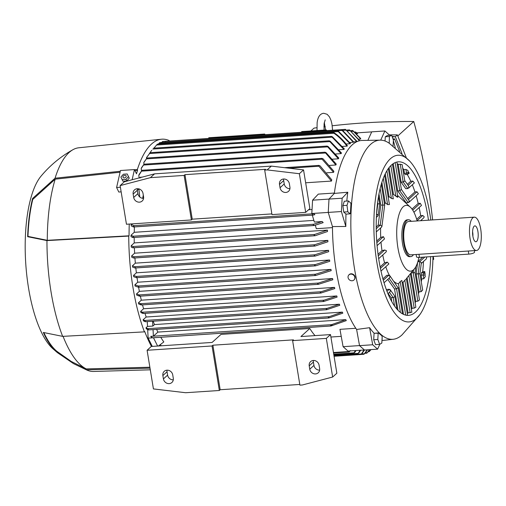 <?xml version="1.0" encoding="UTF-8"?>
<svg xmlns="http://www.w3.org/2000/svg" width="506" height="506" viewBox="0 0 506 506"><rect width="100%" height="100%" fill="white"/><g stroke="black" fill="none" stroke-linecap="round" stroke-linejoin="round"><path stroke-width="0.76" d="M371.062 349.589L369.184 351.607L370.961 349.595M369.184 351.607L368.216 351.695M356.06 350.538L354.776 352.429M333.726 354.181L353.789 352.846L353.783 353.308L355.357 350.588M333.859 354.984L357.989 353.384L357.913 353.852L360.101 350.272M360.683 350.234L358.849 352.979M363.978 354.251L361.107 354.447L364.029 350.013M364.484 350.025L362.005 353.58M361.714 353.922L364.288 353.751L364.042 354.225L367.179 349.842M367.546 349.817L364.94 353.352M365.395 352.79L367.179 352.676L366.844 353.156L369.544 349.684M369.804 349.671L367.717 352.284M333.454 352.537L349.241 351.487L349.317 351.942L349.621 350.968M330.918 337.028L341.227 336.345M134.893 284.789L138.227 285.979L138.865 286.744L138.429 287.237L135.096 286.048A108.72 37.918 -93.8 0 1 134.994 285.422A108.72 37.918 -93.8 0 1 134.893 284.789L137.727 282.215L330.937 269.407A99.79 34.8 86.2 0 0 331.044 270.033A99.79 34.8 86.2 0 0 331.145 270.666M139.511 296.174L139.846 295.694L139.511 296.174L136.765 295.15A108.72 37.918 -93.8 0 1 136.525 293.923L139.371 291.342A99.79 34.8 -93.8 0 1 138.593 287.25L315.611 275.511L314.808 275.081L315.662 274.208L138.227 285.979M139.371 291.342L332.581 278.528A99.79 34.8 86.2 0 0 332.828 279.755L318.356 284.34L139.637 296.193M141.117 304.941L141.37 304.467L141.117 304.941L138.714 303.998A108.72 37.918 -93.8 0 1 138.429 302.809L141.313 300.191A99.79 34.8 -93.8 0 1 140.383 296.143M141.313 300.191L334.523 287.383A99.79 34.8 86.2 0 0 334.814 288.565L320.899 293.044L141.237 304.96M143.027 313.454L143.185 312.98L143.027 313.454L140.946 312.588A108.72 37.918 -93.8 0 1 140.624 311.43L143.577 308.755A99.79 34.8 -93.8 0 1 142.502 304.878M143.577 308.755L336.787 295.947A99.79 34.8 86.2 0 0 337.116 297.092L323.701 301.5L143.135 313.473M145.298 321.708L145.367 321.24L145.298 321.708L143.489 320.893A108.72 37.918 -93.8 0 1 143.128 319.779L146.177 317.015A99.79 34.8 -93.8 0 1 144.963 313.347M146.177 317.015L339.387 304.201A99.79 34.8 86.2 0 0 339.766 305.301L326.712 309.704L145.393 321.727M153.16 321.209A99.79 34.8 86.2 0 0 154.494 324.574L342.36 312.12A99.79 34.8 86.2 0 0 342.802 313.17L328.976 317.932L328.35 317.509L329.336 316.636L342.36 312.12M156.607 329.381A99.79 34.8 86.2 0 0 157.916 332.088L345.781 319.628A99.79 34.8 86.2 0 0 346.287 320.621L331.107 325.959L330.551 325.535L331.107 325.959M160.763 337.274A99.79 34.8 86.2 0 0 163.817 341.936L158.467 345.996M161.281 345.807A99.79 34.8 -93.8 0 1 160.275 344.624M359.526 345.592L343.093 346.68L339.962 329.336L355.8 328.286M315.029 335.617A99.79 34.8 -93.8 0 1 309.805 328.495L221.008 334.384L212.122 342.435L151.281 346.471L147.094 350.272L153.419 388.918L185.626 392.726L219.332 390.493L212.046 345.965L147.094 350.272M331.221 270.634L315.415 275.587M332.455 227.624L316.32 228.699L315.289 225.221M131.18 245.701L132.983 246.517L133.261 247.307L132.857 247.82L131.225 247.105A108.72 37.918 -93.8 0 1 131.18 245.701L134.242 242.924A99.79 34.8 -93.8 0 1 134.198 237.453M134.242 242.924L327.452 230.11A99.79 34.8 86.2 0 0 327.483 231.533L315.257 235.701L314.118 235.315L314.612 234.474L327.452 230.11M131.661 255.878L133.742 256.744L134.109 257.535L133.609 258.028L131.75 257.244A108.72 37.918 -93.8 0 1 131.661 255.878L134.621 253.19A99.79 34.8 -93.8 0 1 134.375 247.719M134.621 253.19L327.831 240.382A99.79 34.8 86.2 0 0 327.913 241.754L315.187 245.986L314.062 245.6L314.643 244.752L327.831 240.382M132.452 265.77L134.862 266.719L135.311 267.497L134.957 268.009L132.585 267.098A108.72 37.918 -93.8 0 1 132.452 265.77L135.342 263.152A99.79 34.8 -93.8 0 1 134.925 257.965M135.342 263.152L328.552 250.337A99.79 34.8 86.2 0 0 328.679 251.678L315.308 256.023L314.207 255.638L314.871 254.784L328.552 250.337M133.533 275.409L136.278 276.434L136.816 277.212L136.367 277.699L133.704 276.7A108.72 37.918 -93.8 0 1 133.533 275.409L136.386 272.823A99.79 34.8 -93.8 0 1 135.817 267.952M136.386 272.823L329.596 260.008A99.79 34.8 86.2 0 0 329.76 261.305L315.687 265.814L314.612 265.422L315.364 264.562L329.596 260.008M137.727 282.215A99.79 34.8 -93.8 0 1 137.037 277.68M322.202 221.533L323.182 222.627L314.409 225.48L313.214 225.094L313.638 224.253L322.202 221.533L314.352 222.052L312.297 215.126M314.182 225.518L132.907 237.535L131.029 236.669A108.72 37.918 -93.8 0 1 131.035 235.22L133.16 236.22L133.375 237.023M133.413 236.726L132.566 237.01M131.035 235.22L134.248 232.305L313.859 220.395M315.206 274.328L331.013 269.375M138.865 286.744L138.429 287.237M136.525 293.923L139.188 294.922L318.508 283.037L332.581 278.528M138.865 295.352L139.858 295.744M138.429 302.809L140.681 303.701L321.158 291.734L334.523 287.383M140.428 304.068L141.395 304.568M140.624 311.43L142.483 312.215L324.061 300.178L336.787 295.947M142.287 312.531L143.242 313.138M143.128 319.779L144.646 320.475L327.154 308.375L339.387 304.201M144.501 320.734L145.456 321.443M148.505 329.899L148.505 329.438L148.505 329.899L146.373 328.894A108.72 37.918 -93.8 0 1 145.962 327.825L147.505 326.421L147.246 321.601M145.962 327.825L147.727 328.672L329.336 316.636M154.494 324.574L152.85 326.066L147.505 326.421M147.613 328.887L148.637 329.684M153.476 337.761L148.138 338.135L147.676 329.558M153.04 329.621L153.394 336.186L150.725 336.363L152.192 337.818M152.591 321.247L152.85 326.066M152.293 346.408L148.138 338.135M153.476 337.78L157.638 346.053M134.248 232.305A99.79 34.8 -93.8 0 1 134.413 226.922M313.505 213.576L314.877 214.652L313.423 215.05L312.392 214.633L312.74 213.798L313.505 213.576L311.816 213.513L312.575 200.18L318.299 194.114L334.384 193.045M313.423 215.05L133.439 226.985L131.218 225.885A108.72 37.918 -93.8 0 1 131.275 224.386L133.831 225.663L133.964 226.467M134.039 226.106L133.135 226.524M131.275 224.386L131.819 223.892M308.584 209.743L312.044 209.516M353.352 142.237L341.392 129.688L342.265 130.086L353.814 142.104A99.79 34.8 86.2 0 0 353.352 142.237L349.785 142.477M350.063 143.729L337.496 130.826L338.451 131.225L350.506 143.47A99.79 34.8 86.2 0 0 350.063 143.729L346.047 143.995M347.35 145.747A99.79 34.8 86.2 0 0 347.141 145.93A99.79 34.8 86.2 0 0 346.926 146.126L342.454 146.424M343.941 149.422L331.348 136.399L332.423 136.791L344.339 148.922A99.79 34.8 86.2 0 0 343.941 149.422L339.007 149.751M341.101 153.628L329.096 140.826L330.203 141.218L341.48 153.002A99.79 34.8 86.2 0 0 341.101 153.628L335.706 153.988M338.413 158.795L326.971 146.101L328.09 146.487L338.773 158.03A99.79 34.8 86.2 0 0 338.413 158.795L332.562 159.181M335.902 164.994L324.896 152.217L326.035 152.603L336.231 164.083A99.79 34.8 86.2 0 0 335.902 164.994L329.583 165.411M333.574 172.35L322.075 159.194L321.867 158.397L323.062 158.776L333.878 171.268A99.79 34.8 86.2 0 0 333.574 172.35L326.806 172.799M331.474 181.072L318.906 166.234L318.774 165.43L320.032 165.81L331.746 179.794A99.79 34.8 86.2 0 0 331.474 181.072L305.656 182.786M143.293 195.101A99.79 34.8 86.2 0 0 142.692 198.327M156.506 145.032L333.941 133.268L333.391 132.471L157.391 144.14L153.906 148.138M346.989 146.209C343.125 140.845 338.64 136.437 333.536 132.989M138.865 188.871L139.776 196.986M138.695 189.655L137.284 189.75M139.099 174.481L142.022 170.32L138.783 175.487A108.72 37.918 -93.8 0 1 139.099 174.481M139.175 177.903L138.783 175.487M157.916 332.088L153.394 336.186M379.848 344.251L377.615 349.153L364.459 350.025L359.538 345.636L356.616 329.463A100.669 35.11 -93.8 0 1 332.448 226.568L328.242 212.406L329.008 199.073L312.575 200.18M328.249 212.425L311.816 213.513M343.093 346.68L348.02 351.075L364.415 349.988M354.927 351.948L353.618 353.333M326.8 130.592L326.332 129.934L326.446 130.618M265.138 134.685L264.67 134.027L264.783 134.704M264.67 134.027L208.763 137.733L208.877 138.416M326.332 129.934L301.665 131.573L301.778 132.256M358.634 139.156L360.778 139.011L360.487 138.277L353.232 130.959L352.6 130.51L350.544 130.649M371.714 131.889L356.749 132.882M356.35 133.78L357.552 133.698L356.869 132.989L355.636 131.977L354.497 132.053M357.552 133.698L355.655 131.996M151.756 150.295L149.327 153.653M368.045 351.79L366.825 353.169M342.075 130.453L161.559 142.471M341.392 129.688L162.565 141.516L161.332 142.92M162.249 142.022L162.496 141.547L162.249 142.022M356.781 141.68L345.446 129.359L165.538 141.288M165.456 141.313L165.298 141.788L165.43 141.326M345.408 129.384L357.166 141.541M139.713 177.758L140.345 177.264L139.998 178.099M350.506 350.588L349.089 351.955M359.443 140.788L349.507 129.903L346.572 130.099M349.482 129.928L359.791 140.712M360.778 139.011L352.6 130.535M141.522 167.726L144.039 164.21L141.18 168.587A108.72 37.918 -93.8 0 1 141.522 167.726M141.528 170.718L141.18 168.587M359.02 352.48L357.793 353.884L333.935 355.465M144.109 161.971L147.012 158.03L143.748 162.704A108.72 37.918 -93.8 0 1 144.109 161.971M143.989 164.197L143.748 162.704M361.088 354.453L361.246 353.985L333.985 355.794M362.226 353.08L361.006 354.485L334.068 356.268M333.96 132.61C339.058 136.057 343.542 140.459 347.407 145.829M333.302 132.496L334.365 132.888M146.848 157.138L150.206 152.692L146.462 157.745A108.72 37.918 -93.8 0 1 146.848 157.138M146.582 158.448L146.462 157.745M365.212 352.853L363.997 354.251M338.153 131.598L158.827 143.489L158.327 144.077M159.719 142.603L158.498 143.982M337.496 130.826L159.751 142.591M159.365 143.097L159.7 142.616L159.365 143.097M318.597 284.302L317.641 283.904L318.508 283.037M150.725 336.363L331.607 324.65L345.781 319.628M151.186 336.775L152.306 337.654M330.532 325.839L332.157 324.77M328.976 317.932L328.35 317.509M326.92 309.666L326.225 309.248L327.154 308.375M323.929 301.462L323.144 301.051L324.061 300.178M321.133 293.006L320.26 292.607L321.158 291.734M395.281 147.815A630.552 569.598 -132.2 0 0 393.371 140.643M401.985 153.52L395.325 136.728L392.232 136.93M399.601 151.408L394.579 138.897L392.96 138.891M392.049 136.437L395.325 136.728L397.368 134.874L406.236 157.543M433.244 256.472L433.718 259.192L432.908 259.932M389.278 134.887L397.368 134.874M310.88 130.959L314.017 128.119A728.071 657.692 47.8 0 1 316.864 127.714M323.897 126.778A728.071 657.692 47.8 0 1 325.257 126.608M332.246 125.766A728.071 657.692 47.8 0 1 363.58 122.939A728.071 657.692 47.8 0 1 413.763 121.503A630.552 569.598 47.8 0 1 432.624 219.914M393.371 139.991L394.579 138.897M397.817 135.956L413.763 121.503M305.687 212.368L309.881 208.567L303.549 169.921L271.342 166.107L154.596 173.849L124.318 181.806L120.124 185.601L150.409 177.65L184.114 175.418L184.956 174.659L265.524 169.314L264.689 170.073L271.981 214.601L305.687 212.368L299.362 173.716L303.549 169.921M271.867 213.905L192.242 219.18L191.407 219.946L126.456 224.247L120.124 185.601M137.328 188.706A5.275 4.763 -132.2 0 0 137.341 190.281L137.891 193.64A5.275 4.763 -132.2 0 0 143.577 198.358M283.676 179.004A5.275 4.763 -132.2 0 0 283.689 180.579L284.239 183.937A5.275 4.763 -132.2 0 0 289.925 188.656M133.148 194.083A5.275 4.763 47.8 0 1 134.539 189.845A5.275 4.763 47.8 0 1 139.605 189.124A5.275 4.763 47.8 0 1 143.015 193.425L143.565 196.79A5.275 4.763 47.8 0 1 142.173 201.021A5.275 4.763 47.8 0 1 137.113 201.749A5.275 4.763 47.8 0 1 133.698 197.441L133.148 194.083L137.341 190.281M279.495 184.38A5.275 4.763 47.8 0 1 280.887 180.142A5.275 4.763 47.8 0 1 285.953 179.415A5.275 4.763 47.8 0 1 289.362 183.722L289.913 187.087A5.275 4.763 47.8 0 1 288.521 191.319A5.275 4.763 47.8 0 1 283.461 192.046A5.275 4.763 47.8 0 1 280.046 187.739L279.495 184.38L283.689 180.579M192.242 219.18L184.956 174.659M191.407 219.946L184.114 175.418M264.689 170.073L267.155 169.908L299.362 173.716M267.155 169.908L271.342 166.107M150.409 177.65L154.596 173.849M212.046 345.965L212.881 345.206L293.455 339.861L292.613 340.62L299.906 385.148L302.373 384.984L332.651 377.033L326.326 338.387L330.513 334.586L300.918 336.553L309.805 328.495M326.326 338.387L292.613 340.62M167.043 370.183A5.275 4.763 -132.2 0 0 167.056 371.752L167.606 375.117A5.275 4.763 -132.2 0 0 173.299 379.829M313.391 360.474A5.275 4.763 -132.2 0 0 313.404 362.049L313.954 365.408A5.275 4.763 -132.2 0 0 319.647 370.126M332.651 377.033L336.844 373.232L330.513 334.586M162.869 375.553A5.275 4.763 47.8 0 1 164.254 371.315A5.275 4.763 47.8 0 1 169.32 370.594A5.275 4.763 47.8 0 1 172.736 374.895L173.286 378.26A5.275 4.763 47.8 0 1 171.895 382.492A5.275 4.763 47.8 0 1 166.828 383.219A5.275 4.763 47.8 0 1 163.419 378.912L162.869 375.553L167.056 371.752M309.217 365.851A5.275 4.763 47.8 0 1 310.602 361.613A5.275 4.763 47.8 0 1 315.668 360.886A5.275 4.763 47.8 0 1 319.077 365.193L319.628 368.558A5.275 4.763 47.8 0 1 318.242 372.789A5.275 4.763 47.8 0 1 313.176 373.517A5.275 4.763 47.8 0 1 309.767 369.209L309.217 365.851L313.404 362.049M299.792 384.452L220.173 389.734L219.332 390.493M220.173 389.734L212.881 345.206M169.32 141.035L169.244 140.567A115.172 40.17 -93.8 0 0 161.408 139.226A115.172 40.17 -93.8 0 0 137.392 169.44L137.543 170.377A114.293 39.86 -93.8 0 0 136.5 173.805L134.444 169.586L120.472 170.509L116.601 187.505L118.815 192.052L121.149 191.844M132.136 179.75L134.444 169.586M150.295 369.816L93.578 371.467A112.098 39.095 -93.8 0 1 87.62 370.367A112.098 39.095 -93.8 0 1 86.431 369.848L73.496 363.624L57.905 352.992A95.128 33.181 -93.8 0 1 56.767 352.1A95.128 33.181 -93.8 0 1 43.326 332.467L62.643 336.37L144.431 331.86A115.172 40.17 -93.8 0 1 132.939 287.281A115.172 40.17 -93.8 0 1 128.745 236.087L129.055 235.802A114.293 39.86 -93.8 0 1 129.264 224.063M144.431 331.86L144.741 331.582A114.293 39.86 -93.8 0 0 151.477 346.458M62.643 336.37A112.098 39.095 -93.8 0 1 51.043 291.886A112.098 39.095 -93.8 0 1 46.963 240.59L27.64 236.694A95.128 33.181 -93.8 0 1 32.599 198.453L55.053 178.213L120.301 171.262M116.601 187.505L120.396 187.252M120.883 177.062L122.939 181.249L126.734 181.003L129.251 178.156L128.48 176.562L125.962 179.402L122.161 179.655L120.883 177.062L123.401 174.216L127.196 173.969L128.48 176.562M126.177 176.499A1.708 1.214 -26 0 0 124.881 175.285A1.708 1.214 -26 0 0 122.983 176.708A1.708 1.214 -26 0 0 124.28 177.922A1.708 1.214 -26 0 0 126.177 176.499M122.939 181.249L122.161 179.655M126.734 181.003L125.962 179.402M149.871 367.223L86.279 368.912A111.219 38.791 -93.8 0 1 63.06 336.345M86.273 368.906L71.251 361.461L56.811 351.265A94.249 32.871 -93.8 0 1 43.883 332.663M129.055 235.802L47.273 240.312A111.219 38.791 -93.8 0 1 55.205 179.156L120.074 172.236M134.963 170.648L137.543 170.377M47.273 240.312L27.969 236.391A94.249 32.871 -93.8 0 1 32.763 199.446L55.205 179.156M134.526 169.75L137.392 169.44M32.763 199.446L32.599 198.453M55.053 178.213A112.098 39.095 -93.8 0 1 72.99 149.668A112.098 39.095 -93.8 0 1 78.746 147.79L161.408 139.226M56.767 352.1L52.479 348.362A91.877 32.042 -93.8 0 1 28.532 287.984A91.877 32.042 -93.8 0 1 41.056 176.126C50.081 165.354 60.726 156.537 72.99 149.668M27.64 236.694L27.969 236.391M128.745 236.087L46.963 240.59M57.905 352.992L57.754 352.037M150.023 368.159L86.431 369.848M345.99 214.082A100.03 34.889 86.2 0 0 345.832 226.479L341.398 211.54L342.157 198.2L329.008 199.073L334.339 193.418A100.669 35.11 -93.8 0 1 352.347 144.741A100.669 35.11 -93.8 0 1 362.03 140.466L380.17 140.143A99.79 34.8 -93.8 0 1 389.348 143.343L409.721 161.123A83.522 29.133 -93.8 0 1 429.992 214.531A83.522 29.133 -93.8 0 1 430.827 220.034M367.856 140.364L371.733 131.845L384.889 130.972L389.734 135.292M432.997 256.491A83.522 29.133 -93.8 0 1 419.898 314.555L402.049 334.864A99.79 34.8 -93.8 0 1 401.802 335.092A99.79 34.8 -93.8 0 1 393.377 339.254A99.79 34.8 -93.8 0 1 354.472 268.484A99.79 34.8 -93.8 0 1 370.569 144.381A99.79 34.8 -93.8 0 1 380.17 140.143M419.898 314.555A83.522 29.133 -93.8 0 1 376.907 262.652A83.522 29.133 -93.8 0 1 390.379 158.776A83.522 29.133 -93.8 0 1 409.721 161.123M385.085 140.415A5.054 1.765 -93.8 0 1 385.117 139.858M334.339 193.418L347.786 192.229A100.03 34.889 86.2 0 0 346.806 201.053M350.943 204.43A99.815 34.813 86.2 0 0 350.462 212.874L350.139 213.842L347.824 211.78L346.983 205.335L348.444 200.945L350.753 203.007L350.943 204.43M345.832 226.479L332.448 226.568M356.616 329.463L369.608 327.692A100.03 34.889 86.2 0 0 374.25 333.372M378.178 333.214L374.421 333.264L378.659 332.916A99.815 34.813 86.2 0 0 381.777 335.693L382.175 336.781L381.821 343.036L379.639 344.377L377.818 339.469L378.178 333.214L378.659 332.916M382.055 338.893A100.03 34.889 86.2 0 0 382.251 338.969L382.024 339.475M343.359 209.307A5.054 1.765 -93.8 0 1 343.201 208.105M374.067 333.486L373.706 339.741L375.528 344.656L379.639 344.377M373.858 337.116A5.054 1.765 -93.8 0 1 373.89 336.56M373.706 339.741L377.818 339.469M348.444 200.945L344.333 201.217L342.872 205.607L343.719 212.052L346.028 214.114L350.139 213.842M342.872 205.607L346.983 205.335M343.719 212.052L347.824 211.78M342.157 198.2L347.786 192.229M389.228 143.255L389.399 136.512L391.581 135.165L393.402 140.08L393.061 146.082M388.551 142.8L389.044 142.768M391.581 135.165L387.469 135.444L385.287 136.784L385.047 141.016M385.287 136.784L389.399 136.512M380.714 140.143L384.889 130.972M348.666 275.175L348.938 274.847A3.586 3.15 39.3 0 1 352.442 273.98A3.586 3.15 39.3 0 1 355.067 276.896A3.586 3.15 39.3 0 1 354.485 279.388L354.219 279.717A3.586 3.15 -140.7 0 0 354.801 277.225A3.586 3.15 -140.7 0 0 352.17 274.303A3.586 3.15 -140.7 0 0 348.666 275.175A3.586 3.15 -140.7 0 0 348.09 277.667A3.586 3.15 -140.7 0 0 350.715 280.583A3.586 3.15 -140.7 0 0 354.219 279.717M359.538 345.636L372.688 344.763L369.608 327.692M377.615 349.153L372.688 344.763M328.242 212.406L341.398 211.54M430.631 256.65A76.931 26.831 -93.8 0 1 415.489 312.101A76.931 26.831 -93.8 0 1 408.538 315.352A76.931 26.831 -93.8 0 1 377.609 250.666A76.931 26.831 -93.8 0 1 391.416 165.076A76.931 26.831 -93.8 0 1 398.361 161.831A76.931 26.831 -93.8 0 1 428.481 220.192M403.497 314.352L398.494 283.777L400.214 281.602L401.84 280.45L407.501 315.004L406.337 315.238M406.343 278.547L411.859 312.215L408.083 312.936A76.931 26.831 -93.8 0 1 407.267 313.581M376.281 231.906L381.632 227.061L381.847 226.125L380.24 225.094L378.178 225.214L380.79 205.101L378.975 193.988M381.511 227.169L381.847 226.125L380.234 225.075L378.178 225.214M380.79 205.101L384.687 205.056L381.891 226.574M376.205 227.03L378.184 225.233M384.035 282.772L389.62 277.712L390.101 276.529L388.823 275.201L386.767 275.321L388.823 275.182L389.822 275.688L390.101 276.529L389.468 277.845M389.822 275.688L398.152 287.87L396.577 288.837L394.522 288.977L387.735 279.42M398.026 310.305L394.528 288.977M382.903 278.844L386.767 275.34M389.879 291.943L390.512 290.627L389.24 289.299L387.185 289.419L386.502 290.058M391.796 301.665L391.151 297.737L388.146 293.518M387.944 293.701L390.031 291.81L390.512 290.627L390.24 289.786L389.234 289.28L387.185 289.419M390.24 289.786L394.737 296.111L394.775 296.63L393.2 297.604L391.144 297.737M380.114 266.902L384.579 262.854L387.299 262.114L388.874 263.917L380.98 271.064M378.052 254.297L382.011 250.704L384.705 249.989L386.527 250.824L386.021 252.026L378.678 258.686M382.011 250.704A44.838 15.635 -93.8 0 1 381.005 242.096M376.723 241.027L380.708 237.415L383.44 236.663L384.522 238.914L377.096 245.644M380.708 237.415L380.708 237.415A44.838 15.635 -93.8 0 1 380.638 227.959M384.56 204.316A44.838 15.635 -93.8 0 1 385.211 202.691L381.878 182.337M384.604 175.177L389.418 204.563L387.602 204.595L385.211 202.691M388.254 197.466A44.838 15.635 -93.8 0 1 389.032 196.606L385.287 173.741M388.336 168.587L393.295 198.864L391.404 198.396L389.032 196.606M392.574 194.456A44.838 15.635 -93.8 0 1 393.466 194.317L389.089 167.587M396.824 196.233C398.273 197.618 397.95 197.599 395.85 196.176L393.466 194.317M397.564 195.525A44.838 15.635 -93.8 0 1 398.975 196.625L410.398 207.22A32.972 11.499 -93.8 0 1 417.172 220.939M418.867 257.415A32.972 11.499 -93.8 0 1 414.477 268.768A32.972 11.499 -93.8 0 1 397.906 247.763A32.972 11.499 -93.8 0 1 403.225 206.758A32.972 11.499 -93.8 0 1 410.398 207.22M376.382 217.346L377.919 215.954L378.127 215.018L376.553 213.987L378.178 215.467L379.683 203.886L377.457 203.823M377.799 216.062L378.178 215.467M408.083 312.936L403.054 282.266L405.635 279.445M416.685 219.275L420.701 215.638L422.757 215.499L424.199 216.676L423.851 217.738L420.562 220.717M411.992 209.06L418.203 203.431L420.258 203.292L421.485 205.411L413.927 212.254M403.054 282.266A44.838 15.635 -93.8 0 1 402.238 282.848M398.494 283.777L398.494 283.777A44.838 15.635 -93.8 0 1 393.934 281.469M389.38 275.296A44.838 15.635 -93.8 0 1 385.762 266.732M384.579 262.854A44.838 15.635 -93.8 0 1 382.751 254.992M410.379 273.797L415.856 307.25L414.186 308.129L412.131 308.268L407.128 277.718M412.131 308.268A76.931 26.831 -93.8 0 1 411.384 309.324M415.787 266.788L415.021 272.728L419.48 299.995L417.861 301.203L415.805 301.342A76.931 26.831 -93.8 0 1 415.135 302.847M415.805 301.342L411.144 272.867M413.528 269.945L413.181 272.633L415.015 272.721L411.226 272.766L413.181 272.633L417.861 301.203M417.823 261.741L419.765 261.608L421.371 262.658L419.923 273.835L422.674 290.077L421.118 291.684L419.063 291.823A76.931 26.831 -93.8 0 1 418.481 293.866M419.063 291.823L416.128 273.936L417.627 262.386M417.855 261.634L422.782 257.168M419.765 261.608L418.184 273.803L419.923 273.835L416.134 273.936L418.184 273.803L421.118 291.684M426.767 256.903L426.356 258.882L421.384 263.386M425.027 275.062L425.274 276.586L423.813 278.768L421.757 278.907L421.131 275.1L421.422 272.854L422.693 271.722L424.749 271.589L425.129 274.467M423.478 261.494A76.931 26.831 -93.8 0 1 422.693 271.722M421.757 278.907A76.931 26.831 -93.8 0 1 421.302 281.697M421.422 272.854L423.478 272.715L423.187 274.967L424.926 275.005L421.137 275.106M423.187 274.967L421.131 275.1M424.749 271.589L423.503 272.715L425.084 273.759L425.027 275.055M421.39 219.965A76.931 26.831 -93.8 0 1 421.492 220.654M419.139 207.53A76.931 26.831 -93.8 0 1 420.701 215.638M401.366 189.37L409.405 201.141L408.209 202.653L406.16 202.792L397.716 190.914L393.257 163.64M416.147 195.771A76.931 26.831 -93.8 0 1 418.203 203.431M397.722 190.901L399.778 190.762L401.385 189.497L396.919 162.217L396.451 162.154M407.785 198.403L414.939 191.913L416.995 191.78L418.367 193.76L409.044 202.21M397.716 190.914L399.772 190.775L401.378 189.44M412.314 184.772A76.931 26.831 -93.8 0 1 414.939 191.913M404.743 180.61L408.715 186.195L408.993 187.043L407.798 188.555L405.742 188.694L401.094 182.147L398.171 164.254L402.112 164.539L404.756 180.674M397.159 163.659A76.931 26.831 -93.8 0 1 398.171 164.254M401.094 182.147L403.149 182.015L404.724 181.04L403.155 182.002L407.798 188.555M401.1 182.135L403.155 182.002L400.227 164.115M407.368 184.304L410.777 181.218L412.833 181.078L414.382 182.9L408.633 188.112M404.477 173.375L403.858 169.573L405.913 169.434L407.893 170.433L408.576 172.944L407.387 174.456L405.331 174.595L404.471 173.387L406.533 173.235L408.108 172.28L406.533 173.235L407.387 174.456M402.719 168.226A76.931 26.831 -93.8 0 1 403.858 169.573M407.241 174.469A76.931 26.831 -93.8 0 1 410.777 181.218M408.076 171.547L409.259 173.071L408.215 174.013M404.471 173.387L406.527 173.248L405.913 169.434M413.459 254.67A18.463 6.439 -93.8 0 1 410.84 256.605L409.607 256.687A18.463 6.439 -93.8 0 1 402.517 243.582A18.463 6.439 -93.8 0 1 407.166 219.844L408.399 219.762A18.463 6.439 -93.8 0 1 411.252 221.331M410.84 256.605A18.463 6.439 -93.8 0 1 403.75 243.5A18.463 6.439 -93.8 0 1 408.399 219.762M476.494 250.489L410.72 254.853A16.704 5.825 -93.8 0 1 404.307 242.994A16.704 5.825 -93.8 0 1 408.513 221.514L474.286 217.156A16.704 5.825 -93.8 0 1 480.7 229.009A16.704 5.825 -93.8 0 1 476.494 250.489A16.704 5.825 -93.8 0 1 470.08 238.636A16.704 5.825 -93.8 0 1 474.286 217.156M419.468 257.39L418.962 254.303L468.297 251.033L468.796 254.113L419.468 257.39A4.396 1.101 170.7 0 1 416.527 256.833L416.147 254.493M474.286 250.634L474.533 252.14A4.396 1.101 170.7 0 1 474.305 252.576A4.396 1.101 170.7 0 1 468.796 254.113M472.863 236.112A7.957 2.777 -93.8 0 1 474.28 226.106A7.957 2.777 -93.8 0 1 477.917 231.527A7.957 2.777 -93.8 0 1 475.311 241.615A7.957 2.777 -93.8 0 1 472.863 236.112M472.585 231.856A5.275 1.841 -93.8 0 1 472.724 232.589A5.275 1.841 -93.8 0 1 472.87 236.138M383.44 236.663L376.843 242.646M387.602 204.595L383.295 178.302M395.85 196.176L390.847 165.614M400.214 281.602L405.698 315.111M387.299 262.114L380.404 268.363M369.62 351.12L368.64 351.183M313.948 225.505L133.021 237.504M313.638 224.253L133.16 236.22M314.612 234.474L132.983 246.517M314.795 235.733L132.964 247.788M314.643 244.752L133.742 256.744M314.713 246.017L133.837 258.009M314.871 254.784L134.862 266.719M314.827 256.055L135.07 267.978M315.364 264.562L136.278 276.434M315.2 265.846L136.607 277.686M315.364 275.504L138.688 287.218M318.122 284.334L139.738 296.162M320.684 293.037L141.326 304.928M323.498 301.487L143.211 313.442M326.515 309.691L145.456 321.696M328.584 317.958L148.65 329.887M313.176 215.044L133.559 226.954M312.74 213.798L133.831 225.663M322.075 159.194L141.598 171.161M356.496 132.755L355.357 132.831M331.885 137.177L152.799 149.049M346.11 130.15L342.644 130.384M318.906 166.234L289.103 168.213M350.203 130.693L347.508 130.871M353.378 131.301L351.442 131.427M325.175 153.014L143.546 165.057M327.331 146.892L146.436 158.884M329.551 141.61L149.542 153.546M330.722 325.984L152.331 337.812M133.698 197.441L137.891 193.64M280.046 187.739L284.239 183.937M163.419 378.912L167.606 375.117M309.767 369.209L313.954 365.408M376.217 228.737L380.24 225.094M380.158 188.523L382.852 204.962L380.234 225.075M389.044 278.23L396.577 288.837L400.461 312.493M383.289 280.223L388.823 275.201M386.989 291.342L389.24 289.299M389.456 292.329L393.2 297.604L394.604 306.143M376.59 213.45L377.837 203.798M377.628 202.463L377.849 203.798M404.8 280.204L410.138 312.803M386.881 170.8L391.404 198.396M378.26 255.834L384.705 249.989M417.089 220.641L422.757 215.499M412.719 210.123L420.258 203.292M408.861 275.637L414.186 308.129M419.79 261.608L424.838 257.029M423.193 274.967L423.813 278.768M395.167 162.609L399.778 190.762L408.209 202.653M408.532 199.453L416.995 191.78M408.114 185.354L412.833 181.078M356.875 141.674L353.656 141.889M325.2 119.878L324.093 123.704L324.042 130.086M317.022 130.554L317.123 122.8C317.825 116.892 320.013 113.717 323.688 113.274L327.129 114.28L329.45 116.88L330.93 120.118L331.93 123.913L332.6 130.206M325.56 129.985L324.302 122.465M331.449 136.367L153.571 148.163M366.793 353.182L364.984 353.302M318.951 165.392L284.574 167.676M142.161 177.119L140.288 177.239M349.178 351.974L333.536 353.011M322.025 158.365L141.984 170.301M353.669 353.34L333.802 354.662M325.035 152.186L144.02 164.184M327.097 146.07L147.006 158.011M329.216 140.794L150.206 152.667M315.067 256.068L134.957 268.009M314.953 246.03L133.723 258.041M330.899 325.997L152.281 337.837M315.029 235.739L132.857 247.82M328.767 317.97L148.593 329.912M315.447 265.852L136.493 277.718M87.62 370.367L73.496 363.624M393.377 339.254L381.96 340.563M381.284 184.298L384.68 205.044M398.203 287.598L402.498 313.846M394.819 296.364L396.906 309.09M378.494 196.651L379.677 203.874M392.435 164.222L397.849 197.264M414.477 268.768L406.356 278.635"/></g></svg>
